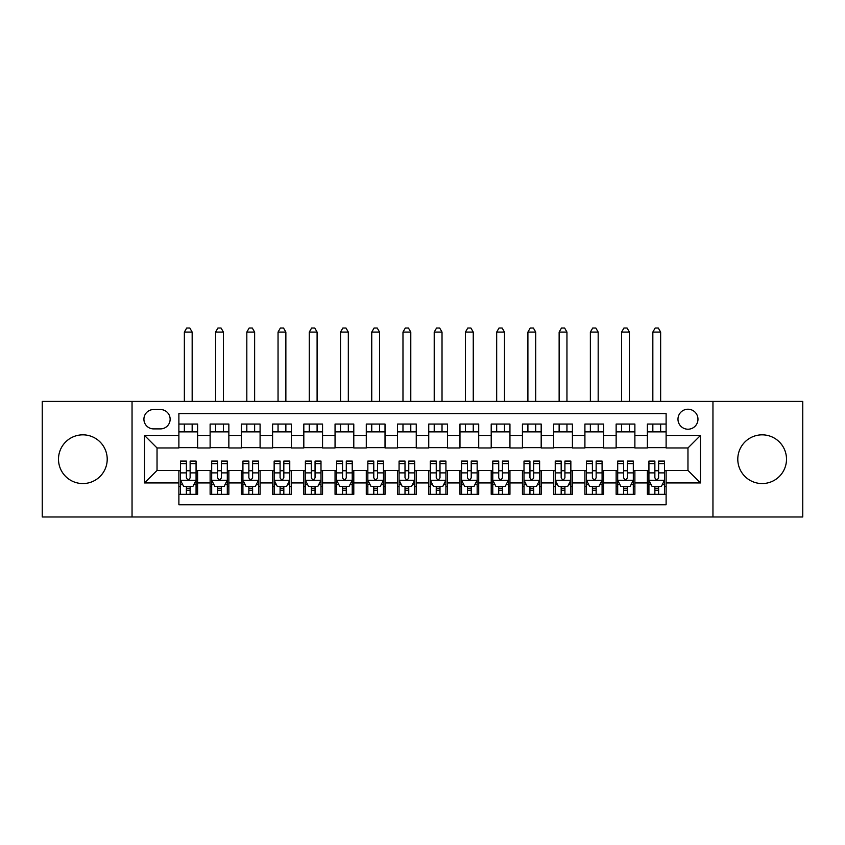 <?xml version="1.0" encoding="UTF-8"?>
<svg xmlns="http://www.w3.org/2000/svg" width="845" height="845" viewBox="0 0 845 845"><rect width="100%" height="100%" fill="white"/><g stroke="black" fill="none" stroke-linecap="round" stroke-linejoin="round"><path stroke-width="1.27" d="M762.148 434.837A24.357 24.357 0 0 0 737.791 459.194A24.357 24.357 0 0 0 762.148 483.562A24.357 24.357 0 0 0 786.505 459.194A24.357 24.357 0 0 0 762.148 434.837M82.852 434.837A24.357 24.357 0 0 0 58.495 459.194A24.357 24.357 0 0 0 82.852 483.562A24.357 24.357 0 0 0 107.209 459.194A24.357 24.357 0 0 0 82.852 434.837M687.967 409.223A9.992 9.992 0 0 0 677.975 419.226A9.992 9.992 0 0 0 687.967 429.218A9.992 9.992 0 0 0 697.97 419.226A9.992 9.992 0 0 0 687.967 409.223M712.958 516.982L802.75 516.982L802.75 401.417L712.958 401.417L712.958 516.982L132.042 516.982L132.042 401.417L42.25 401.417L42.25 516.982L132.042 516.982M666.113 424.063L647.376 424.063L647.376 435.46L634.88 435.46L634.88 447.956L647.376 447.956L647.376 435.46M634.88 435.46L634.88 424.063L616.142 424.063L616.142 435.46L603.647 435.46L603.647 447.956L616.142 447.956L616.142 435.46M603.647 435.46L603.647 424.063L584.909 424.063L584.909 435.46L572.414 435.46L572.414 447.956L584.909 447.956L584.909 435.46M572.414 435.46L572.414 424.063L553.676 424.063L553.676 435.46L541.18 435.46L541.18 447.956L553.676 447.956L553.676 435.46M541.18 435.46L541.18 424.063L522.442 424.063L522.442 435.46L509.947 435.46L509.947 447.956L522.442 447.956L522.442 435.46M509.947 435.46L509.947 424.063L491.209 424.063L491.209 435.46L478.714 435.46L478.714 447.956L491.209 447.956L491.209 435.46M478.714 435.46L478.714 424.063L459.976 424.063L459.976 435.46L447.491 435.46L447.491 447.956L459.976 447.956L459.976 435.46M447.491 435.46L447.491 424.063L428.742 424.063L428.742 435.46L416.258 435.46L416.258 447.956L428.742 447.956L428.742 435.46M416.258 435.46L416.258 424.063L397.509 424.063L397.509 435.46L385.024 435.46L385.024 447.956L397.509 447.956L397.509 435.46M385.024 435.46L385.024 424.063L366.286 424.063L366.286 435.46L353.791 435.46L353.791 447.956L366.286 447.956L366.286 435.46M353.791 435.46L353.791 424.063L335.053 424.063L335.053 435.46L322.558 435.46L322.558 447.956L335.053 447.956L335.053 435.46M322.558 435.46L322.558 424.063L303.82 424.063L303.82 435.46L291.324 435.46L291.324 447.956L303.82 447.956L303.82 435.46M291.324 435.46L291.324 424.063L272.586 424.063L272.586 435.46L260.091 435.46L260.091 447.956L272.586 447.956L272.586 435.46M260.091 435.46L260.091 424.063L241.353 424.063L241.353 435.46L228.858 435.46L228.858 447.956L241.353 447.956L241.353 435.46M228.858 435.46L228.858 424.063L210.12 424.063L210.12 447.956L197.624 447.956L197.624 424.063L178.887 424.063M178.887 494.336L197.624 494.336L197.624 470.443L210.12 470.443L210.12 494.336L228.858 494.336L228.858 470.443L241.353 470.443L241.353 482.939L228.858 482.939M241.353 482.939L241.353 494.336L260.091 494.336L260.091 470.443L272.586 470.443L272.586 482.939L260.091 482.939M272.586 482.939L272.586 494.336L291.324 494.336L291.324 470.443L303.82 470.443L303.82 482.939L291.324 482.939M303.82 482.939L303.82 494.336L322.558 494.336L322.558 470.443L335.053 470.443L335.053 482.939L322.558 482.939M335.053 482.939L335.053 494.336L353.791 494.336L353.791 470.443L366.286 470.443L366.286 482.939L353.791 482.939M366.286 482.939L366.286 494.336L385.024 494.336L385.024 470.443L397.509 470.443L397.509 482.939L385.024 482.939M397.509 482.939L397.509 494.336L416.258 494.336L416.258 470.443L428.742 470.443L428.742 482.939L416.258 482.939M428.742 482.939L428.742 494.336L447.491 494.336L447.491 470.443L459.976 470.443L459.976 482.939L447.491 482.939M459.976 482.939L459.976 494.336L478.714 494.336L478.714 470.443L491.209 470.443L491.209 482.939L478.714 482.939M491.209 482.939L491.209 494.336L509.947 494.336L509.947 470.443L522.442 470.443L522.442 482.939L509.947 482.939M522.442 482.939L522.442 494.336L541.18 494.336L541.18 470.443L553.676 470.443L553.676 482.939L541.18 482.939M553.676 482.939L553.676 494.336L572.414 494.336L572.414 470.443L584.909 470.443L584.909 482.939L572.414 482.939M584.909 482.939L584.909 494.336L603.647 494.336L603.647 470.443L616.142 470.443L616.142 482.939L603.647 482.939M616.142 482.939L616.142 494.336L634.88 494.336L634.88 470.443L647.376 470.443L647.376 482.939L634.88 482.939M153.589 428.901L160.465 428.901A9.686 9.686 0 0 0 170.141 419.226A9.686 9.686 0 0 0 160.465 409.54L153.589 409.54A9.686 9.686 0 0 0 143.914 419.226A9.686 9.686 0 0 0 153.589 428.901M712.958 401.417L132.042 401.417M666.113 435.46L666.113 413.596L178.887 413.596L178.887 447.956L157.033 447.956L157.033 470.443L178.887 470.443L178.887 504.792L666.113 504.792L666.113 470.443L687.967 470.443L687.967 447.956L666.113 447.956L666.113 435.46L700.463 435.46L700.463 482.939L666.113 482.939M178.887 482.939L144.537 482.939L144.537 435.46L178.887 435.46M647.376 482.939L647.376 494.336L666.113 494.336M178.887 431.869L197.624 431.869M178.887 447.639L197.624 447.639M178.887 470.749L180.45 470.749M186.386 470.749L190.136 470.749M196.072 470.749L197.624 470.749M178.887 486.53L180.45 486.53M186.386 486.53L190.136 486.53M196.072 486.53L197.624 486.53M210.12 447.639L228.858 447.639M210.12 431.869L228.858 431.869M210.12 470.749L211.683 470.749M217.619 470.749L221.369 470.749M227.305 470.749L228.858 470.749M210.12 486.53L211.683 486.53M217.619 486.53L221.369 486.53M227.305 486.53L228.858 486.53M241.353 470.749L242.916 470.749M248.852 470.749L252.602 470.749M258.528 470.749L260.091 470.749M241.353 486.53L242.916 486.53M248.852 486.53L252.602 486.53M258.528 486.53L260.091 486.53M241.353 431.869L260.091 431.869M241.353 447.639L260.091 447.639M272.586 470.749L274.15 470.749M280.086 470.749L283.825 470.749M289.761 470.749L291.324 470.749M272.586 486.53L274.15 486.53M280.086 486.53L283.825 486.53M289.761 486.53L291.324 486.53M272.586 431.869L291.324 431.869M272.586 447.639L291.324 447.639M303.82 470.749L305.383 470.749M311.319 470.749L315.058 470.749M320.994 470.749L322.558 470.749M303.82 486.53L305.383 486.53M311.319 486.53L315.058 486.53M320.994 486.53L322.558 486.53M303.82 431.869L322.558 431.869M303.82 447.639L322.558 447.639M335.053 470.749L336.616 470.749M342.542 470.749L346.292 470.749M352.228 470.749L353.791 470.749M335.053 486.53L336.616 486.53M342.542 486.53L346.292 486.53M352.228 486.53L353.791 486.53M335.053 431.869L353.791 431.869M335.053 447.639L353.791 447.639M366.286 470.749L367.839 470.749M373.775 470.749L377.525 470.749M383.461 470.749L385.024 470.749M366.286 486.53L367.839 486.53M373.775 486.53L377.525 486.53M383.461 486.53L385.024 486.53M366.286 431.869L385.024 431.869M366.286 447.639L385.024 447.639M397.509 470.749L399.072 470.749M405.008 470.749L408.758 470.749M414.694 470.749L416.258 470.749M397.509 486.53L399.072 486.53M405.008 486.53L408.758 486.53M414.694 486.53L416.258 486.53M397.509 431.869L416.258 431.869M397.509 447.639L416.258 447.639M428.742 470.749L430.306 470.749M436.242 470.749L439.991 470.749M445.928 470.749L447.491 470.749M428.742 486.53L430.306 486.53M436.242 486.53L439.991 486.53M445.928 486.53L447.491 486.53M428.742 431.869L447.491 431.869M428.742 447.639L447.491 447.639M459.976 470.749L461.539 470.749M467.475 470.749L471.225 470.749M477.161 470.749L478.714 470.749M459.976 486.53L461.539 486.53M467.475 486.53L471.225 486.53M477.161 486.53L478.714 486.53M459.976 431.869L478.714 431.869M459.976 447.639L478.714 447.639M491.209 470.749L492.772 470.749M498.708 470.749L502.458 470.749M508.384 470.749L509.947 470.749M491.209 486.53L492.772 486.53M498.708 486.53L502.458 486.53M508.384 486.53L509.947 486.53M491.209 431.869L509.947 431.869M491.209 447.639L509.947 447.639M522.442 470.749L524.006 470.749M529.942 470.749L533.681 470.749M539.617 470.749L541.18 470.749M522.442 486.53L524.006 486.53M529.942 486.53L533.681 486.53M539.617 486.53L541.18 486.53M522.442 431.869L541.18 431.869M522.442 447.639L541.18 447.639M553.676 470.749L555.239 470.749M561.175 470.749L564.914 470.749M570.85 470.749L572.414 470.749M553.676 486.53L555.239 486.53M561.175 486.53L564.914 486.53M570.85 486.53L572.414 486.53M553.676 431.869L572.414 431.869M553.676 447.639L572.414 447.639M584.909 470.749L586.472 470.749M592.398 470.749L596.147 470.749M602.084 470.749L603.647 470.749M584.909 486.53L586.472 486.53M592.398 486.53L596.147 486.53M602.084 486.53L603.647 486.53M584.909 431.869L603.647 431.869M584.909 447.639L603.647 447.639M616.142 470.749L617.695 470.749M623.631 470.749L627.381 470.749M633.317 470.749L634.88 470.749M616.142 486.53L617.695 486.53M623.631 486.53L627.381 486.53M633.317 486.53L634.88 486.53M616.142 431.869L634.88 431.869M616.142 447.639L634.88 447.639M647.376 470.749L648.928 470.749M654.864 470.749L658.614 470.749M664.55 470.749L666.113 470.749M647.376 486.53L648.928 486.53M654.864 486.53L658.614 486.53M664.55 486.53L666.113 486.53M647.376 431.869L666.113 431.869M647.376 447.639L666.113 447.639M157.033 447.956L144.537 435.46M157.033 470.443L144.537 482.939M700.463 435.46L687.967 447.956M700.463 482.939L687.967 470.443M186.386 490.269L190.136 490.269M180.45 463.62L186.386 463.62L186.386 461.074L180.45 461.074L180.45 480.118L183.576 486.371L192.945 486.371L196.072 480.118L196.072 461.074L190.136 461.074L190.136 463.62L196.072 463.62M196.072 480.118L196.072 494.336M180.45 480.118L180.45 494.336M190.136 486.371L190.136 494.336M186.386 494.336L186.386 486.371M186.386 463.62L186.386 477.784C187.632 480.192 188.879 480.192 190.136 477.784L190.136 463.62M192.164 431.869L192.164 424.063M192.164 401.417L192.164 332.085L184.358 332.085L184.358 401.417M184.358 431.869L184.358 424.063M184.358 332.085L186.703 328.018L189.819 328.018L192.164 332.085M217.619 490.269L221.369 490.269M211.683 463.62L217.619 463.62L217.619 461.074L211.683 461.074L211.683 480.118L214.81 486.371L224.178 486.371L227.305 480.118L227.305 461.074L221.369 461.074L221.369 463.62L227.305 463.62M227.305 480.118L227.305 494.336M211.683 480.118L211.683 494.336M221.369 486.371L221.369 494.336M217.619 494.336L217.619 486.371M217.619 463.62L217.619 477.784C218.866 480.192 220.112 480.192 221.369 477.784L221.369 463.62M223.397 431.869L223.397 424.063M223.397 401.417L223.397 332.085L215.591 332.085L215.591 401.417M215.591 431.869L215.591 424.063M215.591 332.085L217.925 328.018L221.052 328.018L223.397 332.085M248.852 490.269L252.602 490.269M242.916 463.62L248.852 463.62L248.852 461.074L242.916 461.074L242.916 480.118L246.043 486.371L255.412 486.371L258.528 480.118L258.528 461.074L252.602 461.074L252.602 463.62L258.528 463.62M258.528 480.118L258.528 494.336M242.916 480.118L242.916 494.336M252.602 486.371L252.602 494.336M248.852 494.336L248.852 486.371M248.852 463.62L248.852 477.784C250.099 480.192 251.345 480.192 252.602 477.784L252.602 463.62M254.63 431.869L254.63 424.063M254.63 401.417L254.63 332.085L246.825 332.085L246.825 401.417M246.825 431.869L246.825 424.063M246.825 332.085L249.159 328.018L252.285 328.018L254.63 332.085M280.086 490.269L283.825 490.269M274.15 463.62L280.086 463.62L280.086 461.074L274.15 461.074L274.15 480.118L277.276 486.371L286.645 486.371L289.761 480.118L289.761 461.074L283.825 461.074L283.825 463.62L289.761 463.62M289.761 480.118L289.761 494.336M274.15 480.118L274.15 494.336M283.825 486.371L283.825 494.336M280.086 494.336L280.086 486.371M280.086 463.62L280.086 477.784C281.332 480.192 282.579 480.192 283.825 477.784L283.825 463.62M285.863 431.869L285.863 424.063M285.863 401.417L285.863 332.085L278.047 332.085L278.047 401.417M278.047 431.869L278.047 424.063M278.047 332.085L280.392 328.018L283.519 328.018L285.863 332.085M311.319 490.269L315.058 490.269M305.383 463.62L311.319 463.62L311.319 461.074L305.383 461.074L305.383 480.118L308.499 486.371L317.868 486.371L320.994 480.118L320.994 461.074L315.058 461.074L315.058 463.62L320.994 463.62M320.994 480.118L320.994 494.336M305.383 480.118L305.383 494.336M315.058 486.371L315.058 494.336M311.319 494.336L311.319 486.371M311.319 463.62L311.319 477.784C312.565 480.192 313.812 480.192 315.058 477.784L315.058 463.62M317.097 431.869L317.097 424.063M317.097 401.417L317.097 332.085L309.281 332.085L309.281 401.417M309.281 431.869L309.281 424.063M309.281 332.085L311.625 328.018L314.752 328.018L317.097 332.085M342.542 490.269L346.292 490.269M336.616 463.62L342.542 463.62L342.542 461.074L336.616 461.074L336.616 480.118L339.732 486.371L349.101 486.371L352.228 480.118L352.228 461.074L346.292 461.074L346.292 463.62L352.228 463.62M352.228 480.118L352.228 494.336M336.616 480.118L336.616 494.336M346.292 486.371L346.292 494.336M342.542 494.336L342.542 486.371M342.542 463.62L342.542 477.784C343.799 480.192 345.045 480.192 346.292 477.784L346.292 463.62M348.32 431.869L348.32 424.063M348.32 401.417L348.32 332.085L340.514 332.085L340.514 401.417M340.514 431.869L340.514 424.063M340.514 332.085L342.859 328.018L345.985 328.018L348.32 332.085M373.775 490.269L377.525 490.269M367.839 463.62L373.775 463.62L373.775 461.074L367.839 461.074L367.839 480.118L370.966 486.371L380.334 486.371L383.461 480.118L383.461 461.074L377.525 461.074L377.525 463.62L383.461 463.62M383.461 480.118L383.461 494.336M367.839 480.118L367.839 494.336M377.525 486.371L377.525 494.336M373.775 494.336L373.775 486.371M373.775 463.62L373.775 477.784C375.022 480.192 376.278 480.192 377.525 477.784L377.525 463.62M379.553 431.869L379.553 424.063M379.553 401.417L379.553 332.085L371.747 332.085L371.747 401.417M371.747 431.869L371.747 424.063M371.747 332.085L374.092 328.018L377.219 328.018L379.553 332.085M405.008 490.269L408.758 490.269M399.072 463.62L405.008 463.62L405.008 461.074L399.072 461.074L399.072 480.118L402.199 486.371L411.568 486.371L414.694 480.118L414.694 461.074L408.758 461.074L408.758 463.62L414.694 463.62M414.694 480.118L414.694 494.336M399.072 480.118L399.072 494.336M408.758 486.371L408.758 494.336M405.008 494.336L405.008 486.371M405.008 463.62L405.008 477.784C406.255 480.192 407.512 480.192 408.758 477.784L408.758 463.62M410.786 431.869L410.786 424.063M410.786 401.417L410.786 332.085L402.98 332.085L402.98 401.417M402.98 431.869L402.98 424.063M402.98 332.085L405.325 328.018L408.441 328.018L410.786 332.085M436.242 490.269L439.991 490.269M430.306 463.62L436.242 463.62L436.242 461.074L430.306 461.074L430.306 480.118L433.432 486.371L442.801 486.371L445.928 480.118L445.928 461.074L439.991 461.074L439.991 463.62L445.928 463.62M445.928 480.118L445.928 494.336M430.306 480.118L430.306 494.336M439.991 486.371L439.991 494.336M436.242 494.336L436.242 486.371M436.242 463.62L436.242 477.784C437.488 480.192 438.735 480.192 439.991 477.784L439.991 463.62M442.019 431.869L442.019 424.063M442.019 401.417L442.019 332.085L434.214 332.085L434.214 401.417M434.214 431.869L434.214 424.063M434.214 332.085L436.559 328.018L439.675 328.018L442.019 332.085M467.475 490.269L471.225 490.269M461.539 463.62L467.475 463.62L467.475 461.074L461.539 461.074L461.539 480.118L464.665 486.371L474.034 486.371L477.161 480.118L477.161 461.074L471.225 461.074L471.225 463.62L477.161 463.62M477.161 480.118L477.161 494.336M461.539 480.118L461.539 494.336M471.225 486.371L471.225 494.336M467.475 494.336L467.475 486.371M467.475 463.62L467.475 477.784C468.721 480.192 469.968 480.192 471.225 477.784L471.225 463.62M473.253 431.869L473.253 424.063M473.253 401.417L473.253 332.085L465.447 332.085L465.447 401.417M465.447 431.869L465.447 424.063M465.447 332.085L467.781 328.018L470.908 328.018L473.253 332.085M498.708 490.269L502.458 490.269M492.772 463.62L498.708 463.62L498.708 461.074L492.772 461.074L492.772 480.118L495.899 486.371L505.268 486.371L508.384 480.118L508.384 461.074L502.458 461.074L502.458 463.62L508.384 463.62M508.384 480.118L508.384 494.336M492.772 480.118L492.772 494.336M502.458 486.371L502.458 494.336M498.708 494.336L498.708 486.371M498.708 463.62L498.708 477.784C499.955 480.192 501.201 480.192 502.458 477.784L502.458 463.62M504.486 431.869L504.486 424.063M504.486 401.417L504.486 332.085L496.68 332.085L496.68 401.417M496.68 431.869L496.68 424.063M496.68 332.085L499.015 328.018L502.141 328.018L504.486 332.085M529.942 490.269L533.681 490.269M524.006 463.62L529.942 463.62L529.942 461.074L524.006 461.074L524.006 480.118L527.132 486.371L536.501 486.371L539.617 480.118L539.617 461.074L533.681 461.074L533.681 463.62L539.617 463.62M539.617 480.118L539.617 494.336M524.006 480.118L524.006 494.336M533.681 486.371L533.681 494.336M529.942 494.336L529.942 486.371M529.942 463.62L529.942 477.784C531.188 480.192 532.434 480.192 533.681 477.784L533.681 463.62M535.719 431.869L535.719 424.063M535.719 401.417L535.719 332.085L527.903 332.085L527.903 401.417M527.903 431.869L527.903 424.063M527.903 332.085L530.248 328.018L533.375 328.018L535.719 332.085M561.175 490.269L564.914 490.269M555.239 463.62L561.175 463.62L561.175 461.074L555.239 461.074L555.239 480.118L558.355 486.371L567.724 486.371L570.85 480.118L570.85 461.074L564.914 461.074L564.914 463.62L570.85 463.62M570.85 480.118L570.85 494.336M555.239 480.118L555.239 494.336M564.914 486.371L564.914 494.336M561.175 494.336L561.175 486.371M561.175 463.62L561.175 477.784C562.421 480.192 563.668 480.192 564.914 477.784L564.914 463.62M566.953 431.869L566.953 424.063M566.953 401.417L566.953 332.085L559.136 332.085L559.136 401.417M559.136 431.869L559.136 424.063M559.136 332.085L561.481 328.018L564.608 328.018L566.953 332.085M592.398 490.269L596.147 490.269M586.472 463.62L592.398 463.62L592.398 461.074L586.472 461.074L586.472 480.118L589.588 486.371L598.957 486.371L602.084 480.118L602.084 461.074L596.147 461.074L596.147 463.62L602.084 463.62M602.084 480.118L602.084 494.336M586.472 480.118L586.472 494.336M596.147 486.371L596.147 494.336M592.398 494.336L592.398 486.371M592.398 463.62L592.398 477.784C593.655 480.192 594.901 480.192 596.147 477.784L596.147 463.62M598.176 431.869L598.176 424.063M598.176 401.417L598.176 332.085L590.37 332.085L590.37 401.417M590.37 431.869L590.37 424.063M590.37 332.085L592.715 328.018L595.841 328.018L598.176 332.085M623.631 490.269L627.381 490.269M617.695 463.62L623.631 463.62L623.631 461.074L617.695 461.074L617.695 480.118L620.821 486.371L630.19 486.371L633.317 480.118L633.317 461.074L627.381 461.074L627.381 463.62L633.317 463.62M633.317 480.118L633.317 494.336M617.695 480.118L617.695 494.336M627.381 486.371L627.381 494.336M623.631 494.336L623.631 486.371M623.631 463.62L623.631 477.784C624.877 480.192 626.134 480.192 627.381 477.784L627.381 463.62M629.409 431.869L629.409 424.063M629.409 401.417L629.409 332.085L621.603 332.085L621.603 401.417M621.603 431.869L621.603 424.063M621.603 332.085L623.948 328.018L627.074 328.018L629.409 332.085M654.864 490.269L658.614 490.269M648.928 463.62L654.864 463.62L654.864 461.074L648.928 461.074L648.928 480.118L652.055 486.371L661.424 486.371L664.55 480.118L664.55 461.074L658.614 461.074L658.614 463.62L664.55 463.62M664.55 480.118L664.55 494.336M648.928 480.118L648.928 494.336M658.614 486.371L658.614 494.336M654.864 494.336L654.864 486.371M654.864 463.62L654.864 477.784C656.111 480.192 657.368 480.192 658.614 477.784L658.614 463.62M660.642 431.869L660.642 424.063M660.642 401.417L660.642 332.085L652.836 332.085L652.836 401.417M652.836 431.869L652.836 424.063M652.836 332.085L655.181 328.018L658.297 328.018L660.642 332.085M210.12 482.939L197.624 482.939M210.12 435.46L197.624 435.46M180.534 480.277L195.987 480.277M196.072 484.65L193.801 484.65M182.721 484.65L180.45 484.65M190.136 472.883L196.072 472.883M180.45 472.883L186.386 472.883M186.386 488.283L190.136 488.283M211.757 480.277L227.22 480.277M227.305 484.65L225.034 484.65M213.943 484.65L211.683 484.65M221.369 472.883L227.305 472.883M211.683 472.883L217.619 472.883M217.619 488.283L221.369 488.283M242.99 480.277L258.454 480.277M258.528 484.65L256.267 484.65M245.177 484.65L242.916 484.65M252.602 472.883L258.528 472.883M242.916 472.883L248.852 472.883M248.852 488.283L252.602 488.283M274.224 480.277L289.687 480.277M289.761 484.65L287.501 484.65M276.41 484.65L274.15 484.65M283.825 472.883L289.761 472.883M274.15 472.883L280.086 472.883M280.086 488.283L283.825 488.283M305.457 480.277L320.92 480.277M320.994 484.65L318.734 484.65M307.643 484.65L305.383 484.65M315.058 472.883L320.994 472.883M305.383 472.883L311.319 472.883M311.319 488.283L315.058 488.283M336.69 480.277L352.154 480.277M352.228 484.65L349.967 484.65M338.877 484.65L336.616 484.65M346.292 472.883L352.228 472.883M336.616 472.883L342.542 472.883M342.542 488.283L346.292 488.283M367.924 480.277L383.387 480.277M383.461 484.65L381.201 484.65M370.11 484.65L367.839 484.65M377.525 472.883L383.461 472.883M367.839 472.883L373.775 472.883M373.775 488.283L377.525 488.283M399.157 480.277L414.61 480.277M414.694 484.65L412.423 484.65M401.343 484.65L399.072 484.65M408.758 472.883L414.694 472.883M399.072 472.883L405.008 472.883M405.008 488.283L408.758 488.283M430.39 480.277L445.843 480.277M445.928 484.65L443.657 484.65M432.577 484.65L430.306 484.65M439.991 472.883L445.928 472.883M430.306 472.883L436.242 472.883M436.242 488.283L439.991 488.283M461.613 480.277L477.076 480.277M477.161 484.65L474.89 484.65M463.799 484.65L461.539 484.65M471.225 472.883L477.161 472.883M461.539 472.883L467.475 472.883M467.475 488.283L471.225 488.283M492.846 480.277L508.31 480.277M508.384 484.65L506.123 484.65M495.033 484.65L492.772 484.65M502.458 472.883L508.384 472.883M492.772 472.883L498.708 472.883M498.708 488.283L502.458 488.283M524.08 480.277L539.543 480.277M539.617 484.65L537.357 484.65M526.266 484.65L524.006 484.65M533.681 472.883L539.617 472.883M524.006 472.883L529.942 472.883M529.942 488.283L533.681 488.283M555.313 480.277L570.776 480.277M570.85 484.65L568.59 484.65M557.499 484.65L555.239 484.65M564.914 472.883L570.85 472.883M555.239 472.883L561.175 472.883M561.175 488.283L564.914 488.283M586.546 480.277L602.01 480.277M602.084 484.65L599.823 484.65M588.733 484.65L586.472 484.65M596.147 472.883L602.084 472.883M586.472 472.883L592.398 472.883M592.398 488.283L596.147 488.283M617.779 480.277L633.243 480.277M633.317 484.65L631.057 484.65M619.966 484.65L617.695 484.65M627.381 472.883L633.317 472.883M617.695 472.883L623.631 472.883M623.631 488.283L627.381 488.283M649.013 480.277L664.466 480.277M664.55 484.65L662.279 484.65M651.199 484.65L648.928 484.65M658.614 472.883L664.55 472.883M648.928 472.883L654.864 472.883M654.864 488.283L658.614 488.283"/></g></svg>
